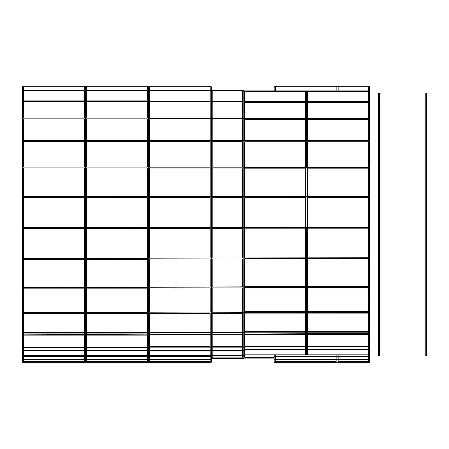 <?xml version="1.0" encoding="UTF-8"?>
<svg xmlns="http://www.w3.org/2000/svg" width="449" height="449" viewBox="0 0 449 449"><rect width="100%" height="100%" fill="white"/><g stroke="black" fill="none" stroke-linecap="round" stroke-linejoin="round"><path stroke-width="0.67" d="M378.726 351.634L378.726 93.544L378.428 93.544L378.428 355.591L378.726 355.591L378.726 351.634L378.428 351.634M378.726 98.258L378.428 98.258L378.726 98.258M378.726 98.387L378.428 98.387M378.428 93.409L378.726 93.544L378.428 93.409M380.011 339.017L380.011 97.747L379.714 97.747L379.714 355.591L380.011 355.591L380.011 350.742L379.714 350.742L380.011 350.742L380.011 339.017L379.714 339.017M380.011 111.582L379.714 111.582L380.011 111.582M380.011 111.964L379.714 111.964M379.714 97.366L380.011 97.747L380.011 93.409L379.714 93.409L379.714 97.366L380.011 97.366M378.726 110.589L378.428 110.589L378.726 110.589M378.726 132.595L378.428 132.595L378.726 132.595M378.726 133.207L378.428 133.207M378.428 109.983L378.726 109.983M380.011 131.198L379.714 131.198L380.011 131.198M380.011 159.878L379.714 159.878L380.011 159.878M380.011 160.669L379.714 160.669M379.714 130.406L380.011 130.406M378.726 158.16L378.428 158.16L378.726 158.16M378.726 191.56L378.428 191.56L378.726 191.56M378.726 207.416L378.428 207.416M378.726 192.486L378.428 192.486M378.428 157.24L378.726 157.24M380.011 189.646L379.714 189.646L380.011 189.646M380.011 225.488L379.714 225.488L380.011 225.488M380.011 226.481L379.714 226.481M379.714 188.659L380.011 188.659M378.726 223.512L378.428 223.512L378.726 223.512M378.726 259.354L378.428 259.354L378.726 259.354M378.726 260.341L378.428 260.341M378.428 222.519L378.726 222.519M380.011 257.44L379.714 257.44L380.011 257.44M380.011 290.84L379.714 290.84L380.011 290.84M380.011 291.76L379.714 291.76M380.011 241.584L379.714 241.584M379.714 256.514L380.011 256.514M378.726 289.122L378.428 289.122L378.726 289.122M378.726 317.802L378.428 317.802L378.726 317.802M378.726 318.594L378.428 318.594M378.428 288.331L378.726 288.331M380.011 316.405L379.714 316.405L380.011 316.405M380.011 338.411L379.714 338.411L380.011 338.411M379.714 315.793L380.011 315.793M378.726 337.418L378.428 337.418L378.726 337.418M378.726 351.253L378.428 351.253L378.726 351.253M378.428 337.036L378.726 337.036M380.011 355.456L379.714 355.456L380.011 355.456M379.714 350.613L380.011 350.613M425.265 351.634L425.265 93.544L424.967 93.544L424.967 355.591L425.265 355.591L425.265 351.634L424.967 351.634M425.265 98.258L424.967 98.258L425.265 98.258M425.265 98.387L424.967 98.387M424.967 93.409L425.265 93.544L424.967 93.409M426.55 339.017L426.55 97.747L426.253 97.747L426.253 355.591L426.55 355.591L426.55 350.742L426.253 350.742L426.55 350.742L426.55 339.017L426.253 339.017M426.55 111.582L426.253 111.582L426.55 111.582M426.55 111.964L426.253 111.964M426.253 97.366L426.55 97.747L426.55 93.409L426.253 93.409L426.253 97.366L426.55 97.366M425.265 110.589L424.967 110.589L425.265 110.589M425.265 132.595L424.967 132.595L425.265 132.595M425.265 133.207L424.967 133.207M424.967 109.983L425.265 109.983M426.55 131.198L426.253 131.198L426.55 131.198M426.55 159.878L426.253 159.878L426.55 159.878M426.55 160.669L426.253 160.669M426.253 130.406L426.55 130.406M425.265 158.16L424.967 158.16L425.265 158.16M425.265 191.56L424.967 191.56L425.265 191.56M425.265 207.416L424.967 207.416M425.265 192.486L424.967 192.486M424.967 157.24L425.265 157.24M426.55 189.646L426.253 189.646L426.55 189.646M426.55 225.488L426.253 225.488L426.55 225.488M426.55 226.481L426.253 226.481M426.253 188.659L426.55 188.659M425.265 223.512L424.967 223.512L425.265 223.512M425.265 259.354L424.967 259.354L425.265 259.354M425.265 260.341L424.967 260.341M424.967 222.519L425.265 222.519M426.55 257.44L426.253 257.44L426.55 257.44M426.55 290.84L426.253 290.84L426.55 290.84M426.55 291.76L426.253 291.76M426.55 241.584L426.253 241.584M426.253 256.514L426.55 256.514M425.265 289.122L424.967 289.122L425.265 289.122M425.265 317.802L424.967 317.802L425.265 317.802M425.265 318.594L424.967 318.594M424.967 288.331L425.265 288.331M426.55 316.405L426.253 316.405L426.55 316.405M426.55 338.411L426.253 338.411L426.55 338.411M426.253 315.793L426.55 315.793M425.265 337.418L424.967 337.418L425.265 337.418M425.265 351.253L424.967 351.253L425.265 351.253M424.967 337.036L425.265 337.036M426.55 355.456L426.253 355.456L426.55 355.456M426.253 350.613L426.55 350.613M148.316 313.071L22.45 313.071L22.45 287.461L85.383 287.461L85.383 313.071L85.383 287.461L148.316 287.461L148.316 312.981L211.255 312.981L211.255 332.625L148.316 332.625M148.316 313.391L148.316 333.035L85.383 333.035L85.383 313.144L85.383 333.035L22.45 333.035L22.45 313.391L148.316 313.391L22.45 313.071M243.768 312.981L148.316 312.734L243.768 312.981L243.768 332.625L211.255 332.625L211.255 287.119L211.255 312.734L306.701 312.571L306.701 332.215L243.768 332.215M84.395 350.955L84.395 355.76L23.438 355.76L23.438 350.955L84.395 350.955L84.395 355.754L23.438 355.754L23.438 350.955M148.316 334.87L85.383 334.589L148.316 334.87L148.316 347.554L22.45 347.554L22.45 334.87L85.383 334.87L85.383 350.809L148.316 350.809L148.316 350.517L22.45 350.517L22.45 350.809L85.383 350.809L85.383 355.905L22.45 355.905L22.45 350.809M147.328 350.955L147.328 355.76L86.376 355.76L86.376 350.955L147.328 350.955L147.328 355.754L86.376 355.754L86.376 350.955M148.316 350.809L148.316 355.905L85.383 355.905L85.383 334.589L22.45 334.87M210.261 350.461L210.261 355.271L149.309 355.271L149.309 350.461L210.261 350.461L210.261 355.26L149.309 355.26L149.309 350.461M148.316 334.589L211.255 334.404L211.255 350.321L243.768 350.321L243.768 350.024L148.316 350.024L148.316 350.321L211.255 350.321L211.255 355.417L148.316 355.417M242.78 350.461L242.78 355.271L212.242 355.271L212.242 350.461L242.78 350.461L242.78 355.26L212.242 355.26L212.242 350.461M243.768 350.321L243.768 355.417L211.255 355.417L211.255 347.094L148.316 347.094M244.761 354.772L244.761 349.973L305.713 349.973L305.713 354.772L244.761 354.772M305.713 349.973L305.713 354.783L244.761 354.783L244.761 349.973M243.768 334.129L369.634 333.944L369.634 349.535L243.768 349.535L243.768 349.827L306.701 349.827L306.701 354.923L243.768 354.923M22.45 167.09L22.45 140.425L85.383 140.425L85.383 196.611L22.45 196.611L22.45 167.09L85.383 167.09L85.383 196.64L243.768 196.6L85.383 196.611L85.383 227.491L22.45 227.491L22.45 196.64L85.383 196.64L85.383 227.581L148.316 227.581L85.383 227.491L85.383 258.22L22.45 258.22L22.45 227.581L85.383 227.581L85.383 258.366L148.316 258.366L85.383 258.22L85.383 287.461L22.45 287.253L22.45 258.366L85.383 258.366L85.383 287.253L369.634 286.782L369.634 312.324L306.701 312.324L369.634 312.571L369.634 333.669L306.701 333.669L306.701 349.827L369.634 349.827L369.634 354.923L306.701 354.923L306.701 346.634L243.768 346.634M307.694 354.772L307.694 349.973L368.646 349.973L368.646 354.772L307.694 354.772M368.646 349.973L368.646 354.783L307.694 354.783L307.694 349.973M369.634 349.535L369.634 349.827M84.395 335.223L84.395 347.195L23.438 347.195L23.438 335.223L84.395 335.223L84.395 347.189L23.438 347.189L23.438 335.223M147.328 335.223L147.328 347.195L86.376 347.195L86.376 335.223L147.328 335.223L147.328 347.189L86.376 347.189L86.376 335.223M149.309 346.723L149.309 334.763L210.261 334.763L210.261 346.723L149.309 346.723M210.261 334.763L210.261 346.735L149.309 346.735L149.309 334.763M243.768 334.404L243.768 347.094L211.255 347.094L211.255 332.625L211.255 334.129L148.316 334.404M212.242 346.723L212.242 334.763L242.78 334.763L242.78 346.723L212.242 346.723M242.78 334.763L242.78 346.735L212.242 346.735L212.242 334.763M305.713 334.303L305.713 346.274L244.761 346.274L244.761 334.303L305.713 334.303L305.713 346.263L244.761 346.263L244.761 334.303M369.634 332.215L306.701 332.215L306.701 333.669L243.768 333.944M368.646 334.303L368.646 346.274L307.694 346.274L307.694 334.303L368.646 334.303L368.646 346.263L307.694 346.263L307.694 334.303M369.634 346.634L306.701 346.634L306.701 312.324L243.768 312.571M84.395 313.946L84.395 332.479L23.438 332.479L23.438 313.946L84.395 313.946L84.395 332.473L23.438 332.473L23.438 313.946M147.328 313.946L147.328 332.479L86.376 332.479L86.376 313.946L147.328 313.946L147.328 332.473L86.376 332.473L86.376 313.946M210.261 313.537L210.261 332.069L149.309 332.069L149.309 313.537L210.261 313.537L210.261 332.064L149.309 332.064L149.309 313.537M242.78 313.537L242.78 332.069L212.242 332.069L212.242 313.537L242.78 313.537L242.78 332.064L212.242 332.064L212.242 313.537M244.761 331.648L244.761 313.127L305.713 313.127L305.713 331.648L244.761 331.648M305.713 313.127L305.713 331.659L244.761 331.659L244.761 313.127M307.694 331.648L307.694 313.127L368.646 313.127L368.646 331.648L307.694 331.648M368.646 313.127L368.646 331.659L307.694 331.659L307.694 313.127M84.395 288.179L84.395 312.347L23.438 312.347L23.438 288.179L84.395 288.179L84.395 312.341L23.438 312.341L23.438 288.179M147.328 288.179L147.328 312.347L86.376 312.347L86.376 288.179L147.328 288.179L147.328 312.341L86.376 312.341L86.376 288.179M210.261 287.843L210.261 312.01L149.309 312.01L149.309 287.843L210.261 287.843L210.261 312.004L149.309 312.004L149.309 287.843M243.768 286.917L148.316 287.119M211.255 286.917L211.255 258.119L211.255 286.917M242.78 287.843L242.78 312.01L212.242 312.01L212.242 287.843L242.78 287.843L242.78 312.004L212.242 312.004L212.242 287.843M243.768 287.119L243.768 312.324M305.713 287.506L305.713 311.673L244.761 311.673L244.761 287.506L305.713 287.506L305.713 311.662L244.761 311.662L244.761 287.506M148.316 258.22L369.634 257.872L369.634 286.58L243.768 286.782M306.701 286.782L306.701 312.324L306.701 286.782M368.646 287.506L368.646 311.673L307.694 311.673L307.694 287.506L368.646 287.506L368.646 311.662L307.694 311.662L307.694 287.506M23.438 259.225L23.438 287.253L23.438 259.225L84.395 259.225L84.395 287.253L84.395 259.225M86.376 259.225L86.376 287.253L86.376 259.225L147.328 259.225L147.328 287.253L147.328 259.225M148.316 258.366L148.316 286.917M149.309 258.972L149.309 286.917L149.309 258.972L210.261 258.972L210.261 286.917L210.261 258.972M243.768 257.967L148.316 258.119M211.255 257.967L211.255 227.43L211.255 257.967M212.242 258.972L212.242 286.917L212.242 258.972L242.78 258.972L242.78 286.917L242.78 258.972M243.768 258.119L243.768 286.58M244.761 258.725L244.761 286.58L244.761 258.725L305.713 258.725L305.713 286.58L305.713 258.725M148.316 227.491L369.634 227.284L369.634 257.72L243.768 257.872M306.701 257.872L306.701 286.58L306.701 257.872M307.694 258.725L307.694 286.58L307.694 258.725L368.646 258.725L368.646 286.58L368.646 258.725M23.438 228.524L23.438 258.22L23.438 228.524L84.395 228.524L84.395 258.22L84.395 228.524M86.376 228.524L86.376 258.22L86.376 228.524L147.328 228.524L147.328 258.22L147.328 228.524M148.316 227.581L148.316 257.967M149.309 228.378L149.309 257.967L149.309 228.378L210.261 228.378L210.261 257.967L210.261 228.378M243.768 227.346L148.316 227.43M211.255 227.346L211.255 196.6L211.255 227.346M212.242 228.378L212.242 257.967L212.242 228.378L242.78 228.378L242.78 257.967L242.78 228.378M243.768 227.43L243.768 257.72M244.761 228.227L244.761 257.72L244.761 228.227L305.713 228.227L305.713 257.72L305.713 228.227M243.768 167.236L369.634 167.236L369.634 196.561L243.768 196.539L369.634 196.561L369.634 227.194L243.768 227.284M306.701 227.284L306.701 257.72L306.701 227.284M307.694 228.227L307.694 257.72L307.694 228.227L368.646 228.227L368.646 257.72L368.646 228.227M23.438 197.622L23.438 227.491L23.438 197.622L84.395 197.622L84.395 227.491L84.395 197.622M86.376 197.622L86.376 227.491L86.376 197.622L147.328 197.622L147.328 227.491L147.328 197.622M148.316 196.64L148.316 227.346M149.309 197.582L149.309 227.346L149.309 197.582L210.261 197.582L210.261 227.346L210.261 197.582M211.255 196.572L211.255 167.163L211.255 196.572M212.242 197.582L212.242 227.346L212.242 197.582L242.78 197.582L242.78 227.346L242.78 197.582M243.768 196.6L243.768 227.194M244.761 197.549L244.761 227.194L244.761 197.549L305.713 197.549L305.713 227.194L305.713 197.549M243.768 196.572L243.768 167.163L211.255 167.163L211.255 140.604L211.255 167.163L148.316 167.163M307.694 197.549L307.694 227.194L307.694 197.549L368.646 197.549L368.646 227.194L368.646 197.549M23.438 196.611L23.438 168.072L84.395 168.072L84.395 196.611L84.395 168.072L23.438 168.072L23.438 196.611M86.376 196.611L86.376 168.072L147.328 168.072L147.328 196.611L147.328 168.072L86.376 168.072L86.376 196.611M22.45 140.425L22.45 117.975L85.383 117.975L85.383 167.09L148.316 167.09L148.316 196.572M149.309 196.572L149.309 168.145L210.261 168.145L210.261 196.572L210.261 168.145L149.309 168.145L149.309 196.572M212.242 196.572L212.242 168.145L242.78 168.145L242.78 196.572L242.78 168.145L212.242 168.145L212.242 196.572M244.761 196.539L244.761 168.218L305.713 168.218L305.713 196.539L305.713 168.212L244.761 168.212L244.761 196.539M307.694 196.539L307.694 168.218L368.646 168.218L368.646 196.539L368.646 168.212L307.694 168.212L307.694 196.539M23.438 167.09L23.438 141.351L84.395 141.351L84.395 167.09L84.395 141.345L23.438 141.345L23.438 167.09M86.376 167.09L86.376 141.351L147.328 141.351L147.328 167.09L147.328 141.345L86.376 141.345L86.376 167.09M22.45 117.975L22.45 100.862L85.383 100.862L85.383 140.425L148.316 140.425L148.316 167.09M149.309 167.163L149.309 141.53L210.261 141.53L210.261 167.163L210.261 141.525L149.309 141.525L149.309 167.163M148.316 140.604L243.768 140.604L243.768 167.163M212.242 167.163L212.242 141.53L242.78 141.53L242.78 167.163L242.78 141.525L212.242 141.525L212.242 167.163M244.761 167.236L244.761 141.71L305.713 141.71L305.713 167.236L305.713 141.704L244.761 141.704L244.761 167.236M243.768 140.784L306.701 140.784L306.701 167.236L306.701 140.784L369.634 140.784L369.634 167.236M307.694 167.236L307.694 141.71L368.646 141.71L368.646 167.236L368.646 141.704L307.694 141.704L307.694 167.236M23.438 140.425L23.438 118.8L84.395 118.8L84.395 140.425L84.395 118.794L23.438 118.794L23.438 140.425M86.376 140.425L86.376 118.8L147.328 118.8L147.328 140.425L147.328 118.794L86.376 118.794L86.376 140.425M22.45 100.862L22.45 89.952L85.383 89.952L85.383 117.975L148.316 117.975L148.316 140.425M149.309 140.604L149.309 119.075L210.261 119.075L210.261 140.604L210.261 119.069L149.309 119.069L149.309 140.604M148.316 118.25L211.255 118.25L211.255 140.604L211.255 118.25L243.768 118.25L243.768 140.604M212.242 140.604L212.242 119.075L242.78 119.075L242.78 140.604L242.78 119.069L212.242 119.069L212.242 140.604M244.761 140.784L244.761 119.355L305.713 119.355L305.713 140.784L305.713 119.35L244.761 119.35L244.761 140.784M243.768 118.53L306.701 118.53L306.701 140.784L306.701 118.53L369.634 118.53L369.634 140.784M307.694 140.784L307.694 119.355L368.646 119.355L368.646 140.784L368.646 119.35L307.694 119.35L307.694 140.784M23.438 117.975L23.438 101.547L84.395 101.547L84.395 117.975L84.395 101.541L23.438 101.541L23.438 117.975M86.376 117.975L86.376 101.547L147.328 101.547L147.328 117.975L147.328 101.541L86.376 101.541L86.376 117.975M22.45 89.952L22.45 86.736L85.383 86.736L85.383 100.862L148.316 100.862L148.316 117.975M149.309 118.25L149.309 101.906L210.261 101.906L210.261 118.25L210.261 101.901L149.309 101.901L149.309 118.25M148.316 101.227L211.255 101.227L211.255 118.25L211.255 101.227L243.768 101.227L243.768 118.25M212.242 118.25L212.242 101.906L242.78 101.906L242.78 118.25L242.78 101.901L212.242 101.901L212.242 118.25M244.761 118.53L244.761 102.271L305.713 102.271L305.713 118.53L305.713 102.265L244.761 102.265L244.761 118.53M243.768 101.586L306.701 101.586L306.701 118.53L306.701 101.586L369.634 101.586L369.634 118.53M307.694 118.53L307.694 102.271L368.646 102.271L368.646 118.53L368.646 102.265L307.694 102.265L307.694 118.53M23.438 100.862L23.438 90.462L84.395 90.462L84.395 100.862L84.395 90.451L23.438 90.451L23.438 100.862M86.376 100.862L86.376 90.462L147.328 90.462L147.328 100.862L147.328 90.451L86.376 90.451L86.376 100.862M148.316 90.384L211.255 90.384L211.255 86.736L148.316 86.736L148.316 89.952L148.316 86.736L85.383 86.736L85.383 89.952L148.316 89.952L148.316 100.862M149.309 101.227L149.309 90.889L210.261 90.889L210.261 101.227L210.261 90.878L149.309 90.878L149.309 101.227M211.255 90.384L211.255 101.227L211.255 90.384L243.768 90.384L243.768 101.227M212.242 101.227L212.242 90.889L242.78 90.889L242.78 101.227L242.78 90.878L212.242 90.878L212.242 101.227M244.761 101.586L244.761 91.315L305.713 91.315L305.713 101.586L305.713 91.31L244.761 91.31L244.761 101.586M243.768 90.81L306.701 90.81L306.701 101.586L306.701 90.81L369.634 90.81L369.634 101.586M307.694 101.586L307.694 91.315L368.646 91.315L368.646 101.586L368.646 91.31L307.694 91.31L307.694 101.586M23.438 359.054L23.438 356.472L84.395 356.472L84.395 359.054L23.438 359.054L23.438 356.461L84.395 356.461L84.395 359.054M22.45 361.978L22.45 362.264L85.383 362.264L85.383 356.383L85.383 359.133L22.45 359.133L22.45 356.383L148.316 356.383L148.316 359.133L85.383 359.133L85.383 359.43L211.255 359.43L211.255 361.978L22.45 361.978L22.45 359.43L85.383 359.43L85.383 362.264L211.255 362.264L211.255 361.978M22.45 359.133L22.45 359.43M86.376 359.054L86.376 356.472L147.328 356.472L147.328 359.054L86.376 359.054L86.376 356.461L147.328 356.461L147.328 359.054M148.316 359.133L148.316 362.264L148.316 356.383L211.255 356.383L211.255 359.133L148.316 359.133M149.309 359.054L149.309 356.472L210.261 356.472L210.261 359.054L149.309 359.054L149.309 356.461L210.261 356.461L210.261 359.054M211.255 359.133L211.255 359.43M275.175 359.054L275.175 356.472L336.127 356.472L336.127 359.054L275.175 359.054L275.175 356.461L336.127 356.461L336.127 359.054M274.187 359.133L274.187 359.43L337.12 359.43L337.12 356.383L337.12 359.133L274.187 359.133L274.187 356.383L369.634 356.383L369.634 359.133L337.12 359.133L337.12 359.43L369.634 359.43L369.634 359.133M338.108 359.054L338.108 356.472L368.646 356.472L368.646 359.054L338.108 359.054L338.108 356.461L368.646 356.461L368.646 359.054M23.438 89.952L23.438 87.039L84.395 87.039L84.395 89.952L84.395 87.033L23.438 87.033L23.438 89.952M86.376 89.952L86.376 87.039L147.328 87.039L147.328 89.952L147.328 87.033L86.376 87.033L86.376 89.952M149.309 90.384L149.309 87.039L210.261 87.039L210.261 90.384L210.261 87.033L149.309 87.033L149.309 90.384M275.175 90.81L275.175 87.039L336.127 87.039L336.127 90.81L336.127 87.033L275.175 87.033L275.175 90.81M274.187 90.81L274.187 86.736L337.12 86.736L337.12 90.81L337.12 86.736L369.634 86.736L369.634 90.81M338.108 90.81L338.108 87.039L368.646 87.039L368.646 90.81L368.646 87.033L338.108 87.033L338.108 90.81M23.438 334.589L23.438 333.035L23.438 334.589M84.395 333.035L84.395 334.589L84.395 333.035M85.383 333.035L85.383 334.589L85.383 333.035M22.45 334.589L22.45 333.035M86.376 334.589L86.376 333.035L86.376 334.589M147.328 333.035L147.328 334.589L147.328 333.035M149.309 334.129L149.309 332.625L149.309 334.129M210.261 332.625L210.261 334.129L210.261 332.625M148.316 334.129L148.316 333.035M212.242 334.129L212.242 332.625L212.242 334.129M242.78 332.625L242.78 334.129L242.78 332.625M244.761 333.669L244.761 332.215L244.761 333.669M305.713 332.215L305.713 333.669L305.713 332.215M243.768 333.669L243.768 332.625M307.694 333.669L307.694 332.215L307.694 333.669M368.646 332.215L368.646 333.669L368.646 332.215M23.438 350.517L23.438 347.554L23.438 350.517M84.395 347.554L84.395 350.517L84.395 347.554M22.45 350.517L22.45 347.554M86.376 350.517L86.376 347.554L86.376 350.517M147.328 347.554L147.328 350.517L147.328 347.554M149.309 350.024L149.309 347.094L149.309 350.024M210.261 347.094L210.261 350.024L210.261 347.094M148.316 350.024L148.316 347.554M212.242 357.864L212.242 355.417L212.242 357.864L242.78 357.864L242.78 355.417L242.78 357.864M212.242 350.024L212.242 347.094L212.242 350.024M242.78 347.094L242.78 350.024L242.78 347.094M211.255 358.616L243.768 358.616L211.255 358.364M274.187 357.932L243.768 357.932L243.768 358.364M244.761 357.438L244.761 354.923L244.761 357.438L274.187 357.438M244.761 349.535L244.761 346.634L244.761 349.535M305.713 346.634L305.713 349.535L305.713 346.634M243.768 357.932L243.768 355.417M243.768 349.535L243.768 347.094M243.768 358.19L274.187 358.19M307.694 349.535L307.694 346.634L307.694 349.535M368.646 346.634L368.646 349.535L368.646 346.634M23.438 361.686L23.438 359.43L23.438 361.686L84.395 361.686L84.395 359.43L84.395 361.686M23.438 356.383L23.438 355.905L23.438 356.383M84.395 355.905L84.395 356.383L84.395 355.905M85.383 355.905L85.383 356.383L85.383 355.905M22.45 356.383L22.45 355.905M86.376 361.686L86.376 359.43L86.376 361.686L147.328 361.686L147.328 359.43L147.328 361.686M86.376 356.383L86.376 355.905L86.376 356.383M147.328 355.905L147.328 356.383L147.328 355.905M148.316 355.905L148.316 356.383L148.316 355.905M149.309 361.686L149.309 359.43L149.309 361.686L210.261 361.686L210.261 359.43L210.261 361.686M149.309 356.383L149.309 355.417L149.309 356.383M210.261 355.417L210.261 356.383L210.261 355.417M211.255 355.417L211.255 356.383M275.175 361.686L275.175 359.43L275.175 361.686L336.127 361.686L336.127 359.43L336.127 361.686M275.175 356.383L275.175 354.923L275.175 356.383M336.127 354.923L336.127 356.383L336.127 354.923M337.12 354.923L337.12 356.383L337.12 354.923M369.634 359.43L369.634 361.978L337.12 361.978L337.12 359.43L337.12 361.978L274.187 361.978L274.187 359.43M274.187 356.383L274.187 354.923M274.187 361.978L274.187 362.264L369.634 362.264L369.634 361.978M337.12 361.978L337.12 362.264L337.12 361.978M338.108 361.686L338.108 359.43L338.108 361.686L368.646 361.686L368.646 359.43L368.646 361.686M338.108 356.383L338.108 354.923L338.108 356.383M368.646 354.923L368.646 356.383L368.646 354.923M369.634 354.923L369.634 356.383"/></g></svg>
